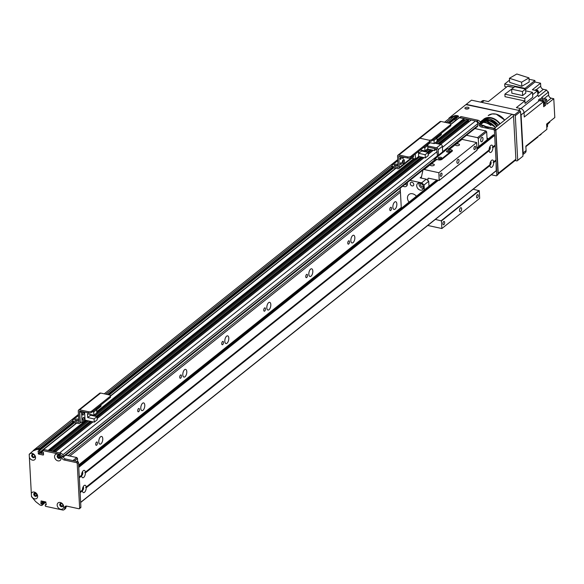 <?xml version="1.0" encoding="UTF-8"?>
<svg xmlns="http://www.w3.org/2000/svg" width="584" height="584" viewBox="0 0 584 584"><rect width="100%" height="100%" fill="white"/><g stroke="black" fill="none" stroke-linecap="round" stroke-linejoin="round"><path stroke-width="0.88" d="M102.769 438.708A3.949 1.861 -77.8 0 1 101.937 442.57A3.949 1.861 -77.8 0 1 99.937 444.154A3.949 1.861 -77.8 0 1 98.952 439.905A3.949 1.861 -77.8 0 1 101.609 436.445A3.949 1.861 -77.8 0 1 102.769 438.708M144.781 405.179A3.949 1.861 -77.8 0 1 143.949 409.034A3.949 1.861 -77.8 0 1 141.948 410.625A3.949 1.861 -77.8 0 1 140.963 406.376A3.949 1.861 -77.8 0 1 143.62 402.909A3.949 1.861 -77.8 0 1 144.781 405.179M186.792 371.643A3.949 1.861 -77.8 0 1 185.96 375.505A3.949 1.861 -77.8 0 1 183.96 377.096A3.949 1.861 -77.8 0 1 182.975 372.847A3.949 1.861 -77.8 0 1 185.632 369.38A3.949 1.861 -77.8 0 1 186.792 371.643M228.804 338.114A3.949 1.861 -77.8 0 1 227.972 341.976A3.949 1.861 -77.8 0 1 225.971 343.567A3.949 1.861 -77.8 0 1 224.986 339.311A3.949 1.861 -77.8 0 1 227.643 335.851A3.949 1.861 -77.8 0 1 228.804 338.114M270.815 304.585A3.949 1.861 -77.8 0 1 269.983 308.447A3.949 1.861 -77.8 0 1 267.983 310.038A3.949 1.861 -77.8 0 1 266.998 305.782A3.949 1.861 -77.8 0 1 269.655 302.322A3.949 1.861 -77.8 0 1 270.815 304.585M312.827 271.056A3.949 1.861 -77.8 0 1 311.995 274.918A3.949 1.861 -77.8 0 1 309.994 276.502A3.949 1.861 -77.8 0 1 309.009 272.253A3.949 1.861 -77.8 0 1 311.666 268.793A3.949 1.861 -77.8 0 1 312.827 271.056M354.838 237.527A3.949 1.861 -77.8 0 1 354.006 241.389A3.949 1.861 -77.8 0 1 352.006 242.973A3.949 1.861 -77.8 0 1 351.021 238.725A3.949 1.861 -77.8 0 1 353.678 235.264A3.949 1.861 -77.8 0 1 354.838 237.527M396.85 203.998A3.949 1.861 -77.8 0 1 396.018 207.853A3.949 1.861 -77.8 0 1 394.017 209.444A3.949 1.861 -77.8 0 1 393.032 205.196A3.949 1.861 -77.8 0 1 395.689 201.728A3.949 1.861 -77.8 0 1 396.85 203.998M34.31 494.969L34.617 494.626A1.329 1.015 51.4 0 1 36.449 493.801A1.329 1.015 51.4 0 1 35.704 495.619L35.471 496.02M400.347 190.464L68.073 455.659M400.434 192.202L69.861 456.046M58.612 457.944L58.48 457.338A1.329 1.015 51.4 0 1 59.853 455.849A1.329 1.015 51.4 0 1 59.75 457.615L59.685 458.177M59.59 452.921A2.489 1.898 -128.6 0 0 59.575 452.921L55.276 451.987L93.009 421.86M90.17 421.246L52.421 451.366L50.983 451.06L88.717 420.933L50.99 451.06M85.87 420.312L48.129 450.439L43.654 449.468L43.325 449.855M42.303 451.366L40.106 453.111L39.464 452.972M72.956 422.093L39.719 448.621L38.062 448.286A116.304 88.673 -128.6 0 0 34.193 449.753L32.602 451.293M33.259 454.323L33.485 454.549A1.329 1.015 51.4 0 1 34.398 456.783A1.329 1.015 51.4 0 1 32.47 455.082L32.127 454.6M30.383 453.235L29.915 453.637M44.442 501.663L42.807 502.97L42.165 502.831M62.167 503.853L62.262 503.992A1.329 1.015 51.4 0 1 62.51 505.89A1.329 1.015 51.4 0 1 60.999 503.722L61.072 503.379M401.266 207.459L78.614 464.974M391.521 208.247A1.716 0.81 -77.8 0 1 391.156 209.926A1.716 0.81 -77.8 0 1 390.287 210.62A1.716 0.81 -77.8 0 1 389.856 208.773A1.716 0.81 -77.8 0 1 391.017 207.262A1.716 0.81 -77.8 0 1 391.521 208.247M349.509 241.776A1.716 0.81 -77.8 0 1 349.144 243.455A1.716 0.81 -77.8 0 1 348.276 244.148A1.716 0.81 -77.8 0 1 347.845 242.302A1.716 0.81 -77.8 0 1 349.006 240.791A1.716 0.81 -77.8 0 1 349.509 241.776M307.498 275.305A1.716 0.81 -77.8 0 1 307.133 276.991A1.716 0.81 -77.8 0 1 306.264 277.677A1.716 0.81 -77.8 0 1 305.833 275.831A1.716 0.81 -77.8 0 1 306.994 274.327A1.716 0.81 -77.8 0 1 307.498 275.305M265.486 308.841A1.716 0.81 -77.8 0 1 265.121 310.52A1.716 0.81 -77.8 0 1 264.253 311.206A1.716 0.81 -77.8 0 1 263.822 309.359A1.716 0.81 -77.8 0 1 264.983 307.856A1.716 0.81 -77.8 0 1 265.486 308.841M223.475 342.37A1.716 0.81 -77.8 0 1 223.11 344.049A1.716 0.81 -77.8 0 1 222.241 344.743A1.716 0.81 -77.8 0 1 221.818 342.888A1.716 0.81 -77.8 0 1 222.971 341.385A1.716 0.81 -77.8 0 1 223.475 342.37M181.463 375.899A1.716 0.81 -77.8 0 1 181.098 377.578A1.716 0.81 -77.8 0 1 180.23 378.271A1.716 0.81 -77.8 0 1 179.806 376.417A1.716 0.81 -77.8 0 1 180.96 374.913A1.716 0.81 -77.8 0 1 181.463 375.899M139.452 409.428A1.716 0.81 -77.8 0 1 139.094 411.107A1.716 0.81 -77.8 0 1 138.218 411.8A1.716 0.81 -77.8 0 1 137.795 409.953A1.716 0.81 -77.8 0 1 138.948 408.442A1.716 0.81 -77.8 0 1 139.452 409.428M97.44 442.957A1.716 0.81 -77.8 0 1 97.083 444.636A1.716 0.81 -77.8 0 1 96.207 445.329A1.716 0.81 -77.8 0 1 95.783 443.482A1.716 0.81 -77.8 0 1 96.937 441.971A1.716 0.81 -77.8 0 1 97.44 442.957M456.06 118.012L449.446 123.29L455.994 118.158L455.629 116.669L453.972 116.34A116.304 88.673 -128.6 0 0 450.103 117.8L444.548 122.231L450.067 117.822M455.184 120.881L455.046 118.924M464.156 121.217A1.788 1.365 51.4 0 1 464.287 119.837L464.039 118.494L459.228 117.793M466.901 119.114L436.321 143.503L466.901 119.114L468.331 119.421L437.766 143.81M468.448 122.144A1.788 1.365 51.4 0 1 468.58 120.764L468.331 119.421M471.193 120.041L440.613 144.43L471.193 120.041L475.486 120.968L442.424 147.358M461.287 139.423L477.464 126.516A1.664 1.27 -128.6 0 0 477.858 125.531L477.756 123.669A2.489 1.898 -128.6 0 0 475.486 120.968M464.039 118.494L437.044 140.029M423.677 150.701L422.977 151.263M413.771 158.607L96.754 411.625M464.265 118.734L437.066 140.437M424.094 150.789L423.393 151.351M414.187 158.702L96.776 412.027M86.286 420.4L48.545 450.527M464.316 119.654L434.839 143.182M427.532 149.015L424.342 151.555M415.136 158.906L93.695 415.458M87.242 420.611L49.494 450.731M464.287 119.837L435 143.211M427.685 149.051L424.495 151.592M415.29 158.943L93.703 415.604M87.396 420.641L49.647 450.768M425.838 151.884L429.028 149.336L425.824 151.876M419.786 156.695L94.754 416.115L419.801 156.702M468.558 119.662L438.183 143.905M430.868 149.738L427.685 152.278M421.648 157.096L96.615 416.516M90.578 421.334L52.837 451.461M468.609 120.589L439.139 144.109M431.824 149.942L428.123 152.898M422.604 157.308L97.053 417.129M91.535 421.538L53.786 451.666M468.58 120.764L439.292 144.146M431.977 149.978L428.13 153.044M422.758 157.337L97.061 417.283M91.688 421.575L53.94 451.695M433.306 150.263L428.203 154.337M424.079 157.629L97.134 418.575L424.101 157.629M480.69 140.518A2.285 1.08 -77.8 0 1 481.172 138.284A2.285 1.08 -77.8 0 1 482.326 137.364A2.285 1.08 -77.8 0 1 482.902 139.824A2.285 1.08 -77.8 0 1 481.362 141.832A2.285 1.08 -77.8 0 1 480.69 140.518M490.304 162.432A1.343 0.635 -77.8 0 1 489.918 164.228M489.501 147.548A1.343 0.635 -77.8 0 1 489.107 149.351M478.712 146.518L478.281 138.554L477.522 137.656L466.492 135.269M474.894 128.56L485.924 130.955L486.684 131.853L487.114 139.817M486.684 131.853L478.281 138.554M485.924 130.955L477.522 137.656M40.318 449.191A0.496 0.38 -128.6 0 0 39.865 448.651L38.602 449.658A0.496 0.38 51.4 0 1 39.055 450.191L40.318 449.191L40.362 450.009L39.04 451.162L38.267 451.052M38.5 448.351L37.245 449.359A116.304 88.673 -128.6 0 0 32.938 451.001L34.2 449.994A116.304 88.673 51.4 0 1 38.5 448.351L39.865 448.651M38.602 449.658L37.245 449.359M39.055 450.191L39.099 451.016L40.362 450.009M39.347 450.914L39.822 453.053L43.501 453.848M43.544 454.797L43.42 452.388L42.318 451.709L42.274 450.892A0.496 0.38 51.4 0 1 42.683 450.541L43.939 449.534A0.496 0.38 -128.6 0 0 43.537 449.855M43.939 449.534L60.867 453.199A2.489 1.898 51.4 0 1 63.13 455.892L63.152 456.265A2.489 1.898 -128.6 0 0 65.423 458.966L77.73 461.63A0.832 0.635 51.4 0 1 78.482 462.528L80.899 507.175A0.832 0.635 51.4 0 1 80.701 507.671L79.446 508.671A0.832 0.635 -128.6 0 0 79.643 508.182L77.219 463.535A0.832 0.635 -128.6 0 0 76.468 462.637L64.16 459.973A2.489 1.898 51.4 0 1 61.889 457.272L61.875 456.9A2.489 1.898 -128.6 0 0 59.605 454.206L42.683 450.541M65.999 506.072A2.489 1.898 -128.6 0 0 65.89 506.868L65.912 507.24A2.489 1.898 51.4 0 1 65.32 508.722L64.058 509.722A2.489 1.898 -128.6 0 0 64.649 508.241L64.634 507.868A2.489 1.898 51.4 0 1 65.225 506.386A2.489 1.898 51.4 0 1 66.656 506.102L78.964 508.766A0.832 0.635 -128.6 0 0 79.446 508.671M42.07 501.145L42.15 502.605L40.887 503.612L42.15 502.605M42.377 502.875L43.019 503.014L41.99 504.291L43.019 503.014M43.245 503.284L43.289 504.101L42.033 505.109A0.496 0.38 51.4 0 1 41.625 505.459L40.267 505.167A116.304 88.673 -128.6 0 1 35.675 501.598L31.492 496.626L31.324 493.487A3.781 2.884 51.4 0 1 34.215 492.056A3.781 2.884 51.4 0 1 37.602 495.692A3.781 2.884 51.4 0 1 35.427 498.897A3.781 2.884 51.4 0 1 31.463 496.093M42.887 504.459A0.496 0.38 -128.6 0 0 43.289 504.101M34.361 493.108A1.869 1.423 -128.6 0 0 34.544 495.327A1.869 1.423 -128.6 0 0 36.668 495.999M57.758 455.155A1.869 1.423 -128.6 0 0 57.947 457.374A1.869 1.423 -128.6 0 0 60.072 458.046M60.378 503.517A1.869 1.423 -128.6 0 0 60.568 505.737A1.869 1.423 -128.6 0 0 62.692 506.416M32.259 454.41A1.869 1.423 -128.6 0 0 32.449 456.63A1.869 1.423 -128.6 0 0 34.573 457.309M32.938 451.001L29.2 454.264L29.229 454.797A3.781 2.884 51.4 0 1 32.12 453.359A3.781 2.884 51.4 0 1 35.507 457.002A3.781 2.884 51.4 0 1 33.332 460.199A3.781 2.884 51.4 0 1 29.368 457.396L31.324 493.487M42.033 505.109L41.99 504.291M41.756 504.021L41.114 503.882M40.887 503.612L41.099 500.933L45.749 501.941L46.253 504.773L45.406 504.81L46.224 504.16M64.058 509.722A2.489 1.898 -128.6 0 1 62.627 510.007L45.705 506.343A0.496 0.38 51.4 0 1 45.253 505.81L45.406 504.81M43.209 455.067L38.559 454.06L38.055 451.228M57.619 454.104A3.781 2.884 51.4 0 1 60.714 459.791A3.781 2.884 51.4 0 1 55.071 458.571A3.781 2.884 51.4 0 1 57.619 454.104M60.24 502.474A3.781 2.884 51.4 0 1 63.335 508.16A3.781 2.884 51.4 0 1 57.692 506.941A3.781 2.884 51.4 0 1 60.24 502.474M35.274 492.998A1.869 1.423 -128.6 0 0 34.2 493.21A1.869 1.423 -128.6 0 0 34.252 495.56A1.869 1.423 -128.6 0 0 36.529 496.13A1.869 1.423 -128.6 0 0 36.828 494.378A1.869 1.423 -128.6 0 0 35.274 492.998M58.677 455.046A1.869 1.423 -128.6 0 0 57.604 455.257A1.869 1.423 -128.6 0 0 57.655 457.608A1.869 1.423 -128.6 0 0 59.933 458.177A1.869 1.423 -128.6 0 0 60.232 456.425A1.869 1.423 -128.6 0 0 58.677 455.046M61.298 503.408A1.869 1.423 -128.6 0 0 60.225 503.627A1.869 1.423 -128.6 0 0 60.276 505.97A1.869 1.423 -128.6 0 0 62.554 506.547A1.869 1.423 -128.6 0 0 62.853 504.795A1.869 1.423 -128.6 0 0 61.298 503.408L61.079 503.554M33.178 454.301A1.869 1.423 -128.6 0 0 32.105 454.513A1.869 1.423 -128.6 0 0 32.156 456.863A1.869 1.423 -128.6 0 0 34.434 457.44A1.869 1.423 -128.6 0 0 34.733 455.688A1.869 1.423 -128.6 0 0 33.178 454.301M29.368 457.396L29.229 454.797M402.186 157.906A2.073 0.978 102.2 0 0 402.741 156.979M403.887 157.227A2.073 0.978 -77.8 0 1 403.208 158.264A2.073 0.978 -77.8 0 1 402.668 158.432A2.073 0.978 -77.8 0 1 402.062 156.833M402.464 163.111A2.073 0.978 102.2 0 0 403.172 159.855M403.493 163.469A2.073 0.978 -77.8 0 1 402.953 163.637A2.073 0.978 -77.8 0 1 402.434 161.403A2.073 0.978 -77.8 0 1 403.829 159.578A2.073 0.978 -77.8 0 1 404.427 161.286A2.073 0.978 -77.8 0 1 403.493 163.469M400.536 157.498A1.022 0.482 -77.8 0 1 400.806 157.417A1.022 0.482 -77.8 0 1 401.062 158.512A1.022 0.482 -77.8 0 1 400.369 159.41A1.022 0.482 -77.8 0 1 400.076 158.571A1.022 0.482 -77.8 0 1 400.536 157.498M400.821 162.71A1.022 0.482 -77.8 0 1 401.084 162.622A1.022 0.482 -77.8 0 1 401.339 163.724A1.022 0.482 -77.8 0 1 400.653 164.622A1.022 0.482 -77.8 0 1 400.361 163.783A1.022 0.482 -77.8 0 1 400.821 162.71M391.966 165.659L392.032 166.849A2.489 1.102 -3.1 0 0 393.258 167.725L397.908 168.732A1.745 1.329 -128.6 0 0 398.909 168.528A1.745 1.329 -128.6 0 0 399.325 167.491L398.806 156.205L407.581 158.03A2.489 1.102 -3.1 0 0 410.99 157.49L410.924 156.3A2.489 1.102 176.9 0 1 407.515 156.84L398.93 154.979A1.664 1.27 -128.6 0 0 397.974 155.169A1.664 1.27 -128.6 0 0 397.58 156.154L398.084 167.491L393.193 166.535A2.489 1.102 176.9 0 1 391.966 165.659A2.489 1.102 176.9 0 1 392.309 165.06L397.828 160.658M397.332 165.535A1.869 0.825 -3.1 0 0 397.018 165.447A1.869 0.825 -3.1 0 0 394.748 165.673M402.5 156.928L402.062 157.278M455.994 118.158L449.541 123.312A2.489 1.102 176.9 0 1 450.76 124.18A2.489 1.102 176.9 0 1 450.417 124.779L431.934 139.532A2.489 1.102 176.9 0 1 428.525 140.072A2.489 1.102 176.9 0 1 429.751 140.948A2.489 1.102 176.9 0 1 429.408 141.547L410.924 156.3M429.408 141.547L429.474 142.737A2.489 1.102 -3.1 0 0 429.817 142.138L429.751 140.948M429.474 142.737L410.99 157.49M449.527 123.312L440.942 121.45L419.94 138.211L428.525 140.072L419.94 138.211A1.664 1.27 -128.6 0 0 418.984 138.401L397.974 155.169M396.952 164.257A1.869 0.825 176.9 0 1 397.872 164.907A1.869 0.825 176.9 0 1 396.054 165.834A1.869 0.825 176.9 0 1 394.142 165.111A1.869 0.825 176.9 0 1 395.061 164.338A1.869 0.825 176.9 0 1 396.952 164.257M424.802 147.781L424.977 150.979L427.889 148.65L427.722 145.452L424.802 147.781L423.502 147.496M427.722 145.452L426.422 145.168M418.633 151.387L418.735 153.307L425.174 154.702L425.349 157.899L428.269 155.57L428.094 152.373L421.655 150.979L421.619 150.256M425.349 157.899L418.691 156.461L415.523 158.994L415.253 154.081M411.91 158.206L415.523 158.994M421.933 150.322L421.969 151.044M418.429 151.548L418.691 156.461M413.472 155.797L410.654 157.826L410.932 158.994L413.538 156.913L413.472 155.797L410.654 157.826M409.844 157.987L409.91 159.177L410.808 158.965M410.406 159.279L410.326 157.841M410.932 158.994L410.873 157.877M420.385 149.986L424.977 150.979M425.174 154.702L428.094 152.373M418.735 153.307L421.655 150.979M81.994 472.792A1.343 0.635 -77.8 0 1 81.599 474.588M82.797 487.669A1.343 0.635 -77.8 0 1 82.41 489.472M65.707 455.148L76.738 457.535L77.497 458.433L77.665 461.615M76.738 457.535L72.92 460.586M77.497 458.433L74.394 460.907M82.373 490.086A3.781 1.788 -77.8 0 1 84.038 485.618A3.781 1.788 -77.8 0 1 86.176 487.049L85.636 487.501L86.213 487.793A3.781 1.788 -77.8 0 1 84.483 492.327A3.781 1.788 -77.8 0 1 82.687 491.852A3.781 1.788 -77.8 0 1 82.417 490.83L82.373 490.086L80.074 491.918L79.307 477.785L81.607 475.945L81.57 475.201A3.781 1.788 -77.8 0 1 83.227 470.733A3.781 1.788 -77.8 0 1 85.366 472.171L84.833 472.624L85.41 472.916A3.781 1.788 -77.8 0 1 83.673 477.442A3.781 1.788 -77.8 0 1 81.877 476.975A3.781 1.788 -77.8 0 1 81.607 475.945M82.293 490.414A1.869 0.883 102.2 0 0 82.738 490.253A1.869 0.883 102.2 0 0 83.57 488.421A1.869 0.883 102.2 0 0 83.162 486.8M82.373 490.02A1.869 0.883 102.2 0 0 82.994 487.158M489.881 164.841A3.781 1.788 -77.8 0 1 491.546 160.374A3.781 1.788 -77.8 0 1 493.684 161.804L493.151 162.264L493.721 162.549A3.781 1.788 -77.8 0 1 491.991 167.082A3.781 1.788 -77.8 0 1 490.195 166.615A3.781 1.788 -77.8 0 1 489.925 165.586L489.881 164.841L86.176 487.049M489.801 165.17A1.869 0.883 102.2 0 0 490.246 165.017A1.869 0.883 102.2 0 0 491.078 163.177A1.869 0.883 102.2 0 0 490.677 161.556M489.888 164.776A1.869 0.883 102.2 0 0 490.502 161.921M489.078 149.957A3.781 1.788 -77.8 0 1 490.735 145.496A3.781 1.788 -77.8 0 1 492.881 146.927L492.341 147.38L492.918 147.672A3.781 1.788 -77.8 0 1 491.18 152.198A3.781 1.788 -77.8 0 1 489.385 151.731A3.781 1.788 -77.8 0 1 489.122 150.701L489.078 149.957L85.366 472.171M488.998 150.292A1.869 0.883 102.2 0 0 489.443 150.132A1.869 0.883 102.2 0 0 490.275 148.292A1.869 0.883 102.2 0 0 489.866 146.679M489.078 149.898A1.869 0.883 102.2 0 0 489.699 147.037M81.483 475.537A1.869 0.883 102.2 0 0 81.935 475.376A1.869 0.883 102.2 0 0 82.767 473.536A1.869 0.883 102.2 0 0 82.359 471.916M81.57 475.135A1.869 0.883 102.2 0 0 82.191 472.281M493.151 162.264L495.648 160.264L496.028 160.717L496.21 170.681M493.684 161.804L495.648 160.264M85.636 487.501L489.742 164.98M493.721 162.549L496.028 160.717M86.213 487.793L489.925 165.586M492.881 146.927L495.181 145.088L495.984 159.972M493.224 135.079L494.655 135.415L495.181 145.088M81.57 475.201L79.271 477.04L78.745 467.361M492.341 147.38L494.845 145.387M79.271 477.062L81.431 475.339M492.918 147.672L495.217 145.832M85.41 472.916L489.122 150.701M496.546 170.389L80.636 502.335L80.117 492.662L82.417 490.83M80.074 491.947L82.234 490.217M84.833 472.624L488.939 150.095M480.493 124.1L482.632 122.392A13.206 10.074 51.4 0 0 480.282 122.72M487.954 138.773A6.227 4.752 51.4 0 1 487.049 138.539M491.122 125.158A13.206 10.074 -128.6 0 0 480.252 122.567M480.69 124.523L483.333 122.406A13.206 10.074 51.4 0 1 490.786 125.429M485.034 121.18A2.591 1.978 51.4 0 1 486.757 121.435M488.582 121.998A2.679 2.044 -128.6 0 0 485.114 120.895M468.215 108.814A2.073 0.92 -3.1 0 0 468.098 108.785A2.073 0.92 -3.1 0 0 465.791 108.945M468.018 107.295A2.073 0.92 176.9 0 1 469.04 108.018A2.073 0.92 176.9 0 1 467.017 109.047A2.073 0.92 176.9 0 1 464.893 108.244A2.073 0.92 176.9 0 1 465.915 107.383A2.073 0.92 176.9 0 1 468.018 107.295M456.557 115.595A2.073 0.92 176.9 0 1 457.513 115.676A2.073 0.92 176.9 0 1 458.535 116.406A2.073 0.92 176.9 0 1 457.338 117.311M449.162 118.545A0.832 0.365 176.9 0 1 448.906 118.297A0.832 0.365 176.9 0 1 449.016 118.099L465.82 104.689A0.832 0.365 176.9 0 1 466.959 104.507L512.037 114.267L494.392 128.349L485.706 126.472M513.548 116.07L515.884 159.228L498.24 173.309L495.904 130.152L513.548 116.07A1.664 1.27 -128.6 0 0 512.037 114.267M498.064 174.12L515.49 160.213A1.664 1.27 -128.6 0 0 515.884 159.228M498.24 173.309A1.664 1.27 51.4 0 1 498.064 174.054M494.392 128.349A1.664 1.27 51.4 0 1 495.904 130.152M487.012 137.933A2.489 1.898 51.4 0 1 488.122 139.014M491.283 174.762L496.137 175.813A0.832 0.635 -128.6 0 0 496.809 175.222L494.392 130.582A0.832 0.635 -128.6 0 0 493.641 129.677L481.333 127.013A2.489 1.898 51.4 0 1 479.062 124.319L479.041 123.947A2.489 1.898 -128.6 0 0 476.778 121.246L459.783 117.567L460.703 116.829M455.367 120.735L455.25 118.756M455.936 118.209L456.221 117.165L457.484 116.158L457.104 115.712L455.849 116.72L456.221 117.165M455.849 116.72L454.418 116.406L455.673 115.398L457.104 115.712M450.746 117.545L451.366 117.041A116.304 88.673 51.4 0 1 455.673 115.398M457.484 116.158L457.535 117.055L456.272 118.056M456.272 118.07L457.535 117.055M456.52 117.961L456.622 119.727M461.039 116.566L478.033 120.246A2.489 1.898 51.4 0 1 480.304 122.939L480.325 123.312A2.489 1.898 -128.6 0 0 480.917 124.874M486.282 126.808L494.896 128.677A0.832 0.635 51.4 0 1 495.655 129.575L498.072 174.222A0.832 0.635 51.4 0 1 497.875 174.711L496.612 175.718M427.744 145.905L436.576 147.818A1.745 1.329 51.4 0 1 438.168 149.708L438.467 155.213L446.869 148.504L450.468 149.65A2.489 1.102 176.9 0 1 451.695 150.526A2.489 1.102 176.9 0 1 451.352 151.125L451.388 151.818M441.3 159.695L441.27 159.169L451.352 151.125M441.27 159.169A2.489 1.102 176.9 0 1 437.861 159.709L434.262 158.563L434.343 160.082A1.745 1.329 -128.6 0 0 434.708 160.206L435.087 160.286M447.417 152.081A1.869 0.825 176.9 0 1 446.497 151.431A1.869 0.825 176.9 0 1 448.322 150.504A1.869 0.825 176.9 0 1 450.227 151.227A1.869 0.825 176.9 0 1 449.308 152.001A1.869 0.825 176.9 0 1 447.417 152.081M439.015 158.79A1.869 0.825 176.9 0 1 438.095 158.14A1.869 0.825 176.9 0 1 439.92 157.213A1.869 0.825 176.9 0 1 441.825 157.935A1.869 0.825 176.9 0 1 440.905 158.709A1.869 0.825 176.9 0 1 439.015 158.79M449.687 151.855A1.869 0.825 -3.1 0 0 447.103 151.993M441.285 158.563A1.869 0.825 -3.1 0 0 438.701 158.702M442.665 151.862L442.365 146.35A1.745 1.329 -128.6 0 0 440.781 144.467L434.766 143.16M437.62 155.884A1.745 1.329 51.4 0 1 437.321 154.964L436.642 149.008L427.809 147.095M434.262 158.563L438.467 155.213M430.262 142.766L427.079 145.314M522.884 154.621L525.198 152.774A3.738 2.847 -128.6 0 0 526.082 150.548L523.14 152.891A3.738 2.847 51.4 0 1 522.87 154.351M523.14 152.891L521.089 114.946A3.738 2.847 51.4 0 0 520.651 113.332M543.558 104.222L543.521 103.55A2.453 1.869 51.4 0 1 543.565 103.886A2.453 1.869 51.4 0 1 543.558 104.222L543.697 106.755L545.587 105.251L545.317 100.222L546.573 99.214L546.85 104.244L553.778 98.711L554.8 117.537L546.609 124.078L546.894 129.327L525.848 146.124L526.082 150.548M525.666 90.841L532.484 92.316L532.747 97.236L525.038 103.39A315.681 240.696 -128.6 0 0 524.739 100.959L516.38 107.631L520.629 108.551A3.738 2.847 -128.6 0 1 524.03 112.595L524.271 117.019L543.427 101.725L543.521 103.55M543.587 104.77A2.453 1.869 -128.6 0 0 543.865 103.653A2.453 1.869 -128.6 0 0 543.463 102.397M542.682 101.507A2.453 1.869 -128.6 0 0 540.886 100.988M525.87 146.628L537.952 136.992A315.681 240.696 -128.6 0 0 537.966 136.452M480.647 102.142L481.983 101.076A3.738 2.847 -128.6 0 1 484.136 100.652L488.385 101.572L507.54 86.279L513.832 87.432M543.427 101.725A315.681 240.696 -128.6 0 0 539.433 100.572A3.986 3.037 51.4 0 1 538.39 100.112L540.28 98.601A3.986 3.037 -128.6 0 0 541.324 99.061A315.681 240.696 51.4 0 1 545.317 100.222M539.324 135.364L541.105 134.473A315.681 240.696 -128.6 0 0 541.112 133.94M547.15 124.414L549.756 122.333L549.719 121.596M547.281 124.633L548.266 123.844A3.986 3.037 51.4 0 1 548.515 123.326M529.06 79.242L534.9 80.504L534.981 81.994L540.565 83.198L540.726 86.176L536.251 89.754M538.324 93.352L543.375 89.323A2.905 2.219 51.4 0 1 540.726 86.176M543.375 89.323L546.595 90.024L538.404 96.564A3.986 3.037 51.4 0 1 537.937 95.031A315.681 240.696 -128.6 0 0 537.426 90.834L532.608 94.674M553.778 98.711L551.274 98.17A2.905 2.219 51.4 0 1 548.631 95.024L548.471 92.06A3.986 3.037 51.4 0 1 546.595 90.024M524.739 100.959L505.014 96.688L504.883 94.163L513 88.096M540.565 83.198L532.374 89.739L537.426 90.834M534.981 81.994L525.593 89.491M509.292 86.658A2.453 1.869 51.4 0 1 509.941 86.797M509.255 86.432A2.453 1.869 -128.6 0 0 508.817 86.556M511.036 87.038A2.453 1.869 -128.6 0 0 510.569 86.717M507.751 86.322A315.681 240.696 -128.6 0 1 507.751 86.111L509.525 86.49A2.453 1.869 51.4 0 1 510.124 86.622L512.591 87.155M525.06 88.921L525.031 88.381L504.707 83.986L504.853 86.585L506.664 86.98M509.525 80.139L504.707 83.986M534.9 80.504L525.031 88.381M521.826 86.286L529.206 81.986L528.987 77.891L521.607 82.191L521.826 86.286L509.649 82.38L509.43 78.285L516.803 73.993L528.987 77.891M521.607 82.191L509.43 78.285M548.471 92.06L541.536 97.594A3.986 3.037 51.4 0 0 542.58 98.054A315.681 240.696 -128.6 0 1 546.573 99.214M537.776 93.666A2.453 1.869 -128.6 0 0 537.565 91.958M536.251 90.578A2.453 1.869 -128.6 0 0 534.995 90.308M537.798 93.871L538.025 93.688A2.329 1.774 -128.6 0 0 537.959 90.761A2.329 1.774 -128.6 0 0 535.126 90.053L534.842 90.272M525.038 103.39L524.775 98.47L504.883 94.163M524.775 98.47L532.484 92.316M525.783 93.046L522.658 95.55L511.847 93.206L511.635 89.191L514.76 86.688L525.563 89.031L525.783 93.046M525.563 89.031L522.439 91.527L522.658 95.55M522.439 91.527L511.635 89.191M543.594 104.821L545.587 105.251M540.28 98.601L540.397 100.85M539.857 134.948A315.681 240.696 51.4 0 1 539.842 135.481M546.777 127.144A2.453 1.869 -128.6 0 0 546.69 125.626M546.785 127.312L547.04 127.1A2.329 1.774 -128.6 0 0 546.77 123.947M543.66 104.645L544.04 104.346A2.329 1.774 -128.6 0 0 543.974 101.419A2.329 1.774 -128.6 0 0 541.142 100.711L540.821 100.966M466.726 109.055A1.343 0.599 176.9 0 1 467.302 109.025M465.944 104.609L514.54 114.814L515.3 115.712L517.716 160.359L517.037 160.943L515.103 160.527M466.244 104.353L471.492 100.163L519.796 110.617L514.54 114.814M515.3 115.712L520.548 111.522L519.796 110.617M520.548 111.522L522.965 156.169L517.716 160.359M517.037 160.943L522.965 156.169M459.243 145.16A2.044 0.905 176.9 0 1 456.973 145.679A2.044 0.905 176.9 0 1 455.44 144.89A2.044 0.905 176.9 0 1 457.433 143.876A2.044 0.905 176.9 0 1 459.52 144.671A2.044 0.905 176.9 0 1 459.243 145.16M434.036 165.279A2.044 0.905 176.9 0 1 431.766 165.798A2.044 0.905 176.9 0 1 430.233 165.009A2.044 0.905 176.9 0 1 432.226 163.994A2.044 0.905 176.9 0 1 434.314 164.79A2.044 0.905 176.9 0 1 434.036 165.279M427.751 225.468L441.876 228.526L479.683 198.348L479.274 190.756L441.467 220.934L435.365 219.394M448.848 149.307L461.061 139.554A1.664 1.27 51.4 0 1 462.017 139.364L476.661 142.54L438.854 172.718L424.21 169.542A1.664 1.27 -128.6 0 0 423.254 169.732L435.854 159.673A1.664 1.27 -128.6 0 1 436.81 159.483L438.577 159.87A2.489 1.102 -3.1 0 0 441.986 159.33L452.067 151.278A2.489 1.102 -3.1 0 0 452.41 150.679A2.489 1.102 -3.1 0 0 451.184 149.811L451.184 149.905M440.862 158.724A1.343 0.599 -3.1 0 0 439.146 158.819M449.264 152.015A1.343 0.599 -3.1 0 0 447.548 152.11M448.461 149.613A1.664 1.27 51.4 0 1 449.417 149.424L451.184 149.811M423.254 169.732A1.664 1.27 -128.6 0 0 422.889 170.345L421.444 177.047A1.664 1.27 51.4 0 1 421.079 177.66A1.664 1.27 51.4 0 1 420.122 177.85L426.254 179.178A23.674 18.053 51.4 0 1 428.707 181.274L428.977 186.216M441.876 228.526L441.467 220.934M460.681 211.576A2.073 0.978 -77.8 0 1 460.141 211.744A2.073 0.978 -77.8 0 1 459.623 209.51A2.073 0.978 -77.8 0 1 461.017 207.685A2.073 0.978 -77.8 0 1 461.623 209.386A2.073 0.978 -77.8 0 1 460.681 211.576M443.855 224.665A1.716 0.81 -77.8 0 1 443.409 224.803A1.716 0.81 -77.8 0 1 442.979 222.957A1.716 0.81 -77.8 0 1 444.139 221.446A1.716 0.81 -77.8 0 1 444.636 222.854A1.716 0.81 -77.8 0 1 443.855 224.665M477.464 197.837A1.716 0.81 -77.8 0 1 477.019 197.983A1.716 0.81 -77.8 0 1 476.588 196.129A1.716 0.81 -77.8 0 1 477.749 194.625A1.716 0.81 -77.8 0 1 478.245 196.034A1.716 0.81 -77.8 0 1 477.464 197.837M427.962 180.587L427.868 178.792A0.832 0.635 51.4 0 1 428.546 178.208L439.204 180.456L438.854 172.718M441.241 176.295A1.716 0.81 -77.8 0 1 440.789 176.441A1.716 0.81 -77.8 0 1 440.365 174.587A1.716 0.81 -77.8 0 1 441.519 173.083A1.716 0.81 -77.8 0 1 442.015 174.492A1.716 0.81 -77.8 0 1 441.241 176.295M474.85 149.475A1.716 0.81 -77.8 0 1 474.398 149.613A1.716 0.81 -77.8 0 1 473.974 147.767A1.716 0.81 -77.8 0 1 475.128 146.255A1.716 0.81 -77.8 0 1 475.624 147.664A1.716 0.81 -77.8 0 1 474.85 149.475M458.06 163.206A2.073 0.978 -77.8 0 1 457.52 163.374A2.073 0.978 -77.8 0 1 457.002 161.14A2.073 0.978 -77.8 0 1 458.396 159.315A2.073 0.978 -77.8 0 1 459.002 161.023A2.073 0.978 -77.8 0 1 458.06 163.206M473.171 189.216L479.274 190.756M476.661 142.54L477.019 150.278L439.263 180.317L477.077 150.132M410.26 183.712A2.044 1.555 51.4 0 1 410.749 182.5A2.044 1.555 51.4 0 1 413.238 183.12A2.044 1.555 51.4 0 1 413.297 185.69A2.044 1.555 51.4 0 1 411.413 185.624A2.044 1.555 51.4 0 1 410.26 183.712M409.012 202.152A6.227 4.752 51.4 0 1 408.961 194.479A6.227 4.752 51.4 0 1 416.429 196.231M419.086 182.989A3.949 3.008 -128.6 0 0 418.984 184.048A3.949 3.008 -128.6 0 0 423.4 188.391M420.67 183.31A2.285 1.745 -128.6 0 0 420.414 184.354A2.285 1.745 -128.6 0 0 423.436 186.778M416.713 185.858A3.949 3.008 51.4 0 1 417.648 183.507A3.949 3.008 51.4 0 1 422.466 184.719A3.949 3.008 51.4 0 1 422.575 189.676A3.949 3.008 51.4 0 1 418.932 189.544A3.949 3.008 51.4 0 1 416.713 185.858M405.121 184.252A3.949 3.008 -128.6 0 0 407.304 184.902M406.289 183.318A2.285 1.745 -128.6 0 0 407.34 183.288M407.157 182.631A3.949 3.008 51.4 0 1 406.471 186.194A3.949 3.008 51.4 0 1 402.851 186.062M428.707 181.274L424.086 184.96A23.674 18.053 -128.6 0 0 421.633 182.865L426.254 179.178M424.356 189.902L424.086 184.96M400.215 188.165L401.31 208.298M421.633 182.865L410.012 180.354M450.417 124.779L450.483 125.969A2.489 1.102 -3.1 0 0 450.819 125.37L450.76 124.18M450.483 125.969L431.992 140.722L431.934 139.532M429.773 141.364A2.489 1.102 -3.1 0 0 431.992 140.722M398.93 154.979L419.94 138.211A1.664 1.27 -128.6 0 0 418.984 138.401L439.986 121.64A1.664 1.27 -128.6 0 1 440.942 121.45M436.949 138.174L440.92 134.999A1.745 1.329 -128.6 0 0 441.336 133.962L441.3 133.298M421.955 150.789L422.86 150.519M434.459 148.533L434.569 150.541L436.518 148.986M434.569 150.541L427.451 149M429.598 142.627L434.197 143.62L437.117 141.292L436.941 138.087L434.021 140.423L432.729 140.138M436.941 138.087L435.642 137.809M422.4 150.891L422.371 150.417M427.889 144.664L427.853 144.029M434.021 140.423L434.197 143.62M72.679 420.487L72.745 421.677A2.489 1.102 -3.1 0 0 73.971 422.553L78.621 423.561A1.745 1.329 -128.6 0 0 79.628 423.356A1.745 1.329 -128.6 0 0 80.044 422.32L79.519 411.034L88.301 412.859A2.489 1.102 -3.1 0 0 91.703 412.319L91.637 411.129A2.489 1.102 176.9 0 1 88.235 411.669L79.643 409.807A1.664 1.27 -128.6 0 0 78.694 409.997A1.664 1.27 -128.6 0 0 78.293 410.99L78.796 422.32L73.905 421.363A2.489 1.102 176.9 0 1 72.679 420.487A2.489 1.102 176.9 0 1 73.022 419.889L78.541 415.487M78.052 420.363A1.869 0.825 -3.1 0 0 77.73 420.276A1.869 0.825 -3.1 0 0 75.467 420.502M393.762 167.834L109.252 394.908A2.489 1.102 176.9 0 1 110.464 395.777A2.489 1.102 176.9 0 1 110.128 396.375L91.637 411.129M110.128 396.375L110.186 397.565A2.489 1.102 -3.1 0 0 110.529 396.967L110.464 395.777M110.186 397.565L91.703 412.319M109.237 394.901L100.652 393.047A1.664 1.27 -128.6 0 0 99.696 393.229L78.694 409.997M77.672 419.086A1.869 0.825 176.9 0 1 78.592 419.735A1.869 0.825 176.9 0 1 76.767 420.662A1.869 0.825 176.9 0 1 74.854 419.94A1.869 0.825 176.9 0 1 75.774 419.166A1.869 0.825 176.9 0 1 77.672 419.086M96.652 409.771L100.63 406.595A1.745 1.329 -128.6 0 0 101.047 405.559L101.01 404.887M83.096 412.341A1.453 0.686 -77.8 0 1 83.468 412.224A1.453 0.686 -77.8 0 1 83.833 413.793A1.453 0.686 -77.8 0 1 82.855 415.063A1.453 0.686 -77.8 0 1 82.432 413.874A1.453 0.686 -77.8 0 1 83.096 412.341M83.373 417.553A1.453 0.686 -77.8 0 1 83.753 417.436A1.453 0.686 -77.8 0 1 84.118 418.998A1.453 0.686 -77.8 0 1 83.14 420.276A1.453 0.686 -77.8 0 1 82.716 419.078A1.453 0.686 -77.8 0 1 83.373 417.553M80.65 411.202L79.701 411.961L80.249 422.079L82.11 422.48L85.045 420.137L84.614 412.063M93.681 415.166L93.659 415.874M94.279 422.137L97.2 419.801L97.024 416.604L94.104 418.932L94.279 422.137L85.045 420.137M79.701 411.961L81.563 412.362L82.512 411.603M94.104 418.932L87.666 417.538L87.461 413.822L93.907 415.217L96.827 412.881L96.652 409.683L93.732 412.012L92.433 411.735M96.652 409.683L95.353 409.406M82.11 422.48L81.563 412.362M90.827 415.26L91.535 414.698M90.549 414.487L90.586 415.209L97.024 416.604M93.732 412.012L93.907 415.217M90.586 415.209L87.666 417.538M90.754 415.246L91.454 414.684M36.084 493.458L34.617 494.626M36.807 494.743L35.704 495.619L36.807 494.721M33.303 454.425L32.47 455.082M33.011 454.272L32.361 454.79M42.311 450.695L39.566 452.892M455.148 120.757L450.76 124.253M395.653 168.243L110.471 395.85M76.365 423.071L39.435 452.542M396.711 165.396L396.164 165.827M393.682 167.812L109.172 394.886L393.66 167.812M77.424 420.224L76.884 420.655L77.409 420.224M40.347 449.797L74.38 422.641L40.347 449.811M396.689 165.396L396.149 165.827M456.009 117.121L448.527 123.093M395.456 165.447L395.061 165.761M392.784 167.586L108.237 394.682M76.175 420.276L75.774 420.589M73.496 422.414L40.245 448.95M455.629 116.669L447.789 122.932M392.244 167.265L107.492 394.529M454.075 116.333L446.227 122.596M391.974 165.892L105.938 394.185M72.693 420.721L38.164 448.278M453.972 116.34L446.154 122.582M391.974 165.82L105.865 394.171M72.686 420.648L38.062 448.286M450.103 117.8L444.555 122.231M397.762 159.563L104.266 393.828M34.164 449.768L78.482 414.392L34.193 449.753M60.21 456.746L58.67 457.98L60.21 456.732M60.123 456.323L58.59 457.542M60.028 456.111L58.48 457.338M477.858 125.531L448.235 149.168M434.489 160.14L63.174 456.491M43.355 501.422L42.136 502.393M43.8 501.517L42.223 502.78M44.888 501.758L43.179 503.116M45.8 501.955L43.282 503.97M42.325 451.753L40.508 453.199M42.552 451.979L40.916 453.286M459.564 117.523L450.775 124.538M395.937 168.302L110.485 396.134M76.657 423.13L43.654 449.468M430.459 149.65L427.269 152.19M421.232 157.008L96.199 416.429M433.321 150.27L428.203 154.351M93.031 421.86L55.283 451.987M437.139 151.577L59.575 452.921M477.756 123.669L442.657 151.679M437.547 155.76L62.838 454.819M59.605 454.206L60.867 453.199M63.13 455.892L61.875 456.9M63.152 456.265L61.889 457.272M65.423 458.966L64.16 459.973M77.73 461.63L76.468 462.637M78.482 462.528L77.219 463.535M80.899 507.175L79.643 508.182M65.89 506.868L64.634 507.868M65.912 507.24L64.649 508.241M39.442 452.6L38.179 453.607M39.822 453.053L38.559 454.06M393.258 167.725L393.193 166.535M407.515 156.84L407.581 158.03M409.902 159.052L399.325 167.491M494.655 135.415L477.04 149.475M438.38 180.332L78.745 467.368M78.709 466.645L437.635 180.171M476.997 148.759L494.276 134.97M78.665 465.952L436.92 180.018M476.96 148.059L493.56 134.809M483.64 119.224A13.206 10.074 51.4 0 1 500.13 123.772M499.765 124.063A12.877 9.818 -128.6 0 0 483.917 119.435M504.671 120.151A13.206 10.074 -128.6 0 0 488.173 115.603L492.1 113.924L496.232 114.157L504.729 120.1M480.304 124.823A13.206 10.074 51.4 0 1 488.662 128.604M487.706 128.4A12.877 9.818 -128.6 0 0 480.209 125.261M495.473 127.495A13.206 10.074 -128.6 0 0 480.143 122.18L482.931 121.26L486.946 121.479L495.531 127.443M498.415 125.144A13.206 10.074 -128.6 0 0 481.917 120.603L485.859 118.91L489.991 119.143L498.488 125.085M480.698 121.574A13.206 10.074 51.4 0 1 497.196 126.115M496.736 126.48A12.797 9.753 -128.6 0 0 481.304 121.662M476.778 121.246L478.033 120.246M455.352 120.654L456.615 119.647M496.809 175.222L498.072 174.222M494.392 130.582L495.655 129.575M493.641 129.677L494.896 128.677M481.333 127.013L482.588 126.013M479.062 124.319L480.325 123.312M479.041 123.947L480.304 122.939M447.242 148.957L434.642 159.016M440.781 144.467L436.576 147.818M442.365 146.35L438.168 149.708M524.03 112.595L521.089 114.946M484.136 100.652L481.917 102.419M520.629 108.551L518.409 110.325M541.324 99.061L542.58 98.054M539.433 100.572L524.045 112.851M520.906 108.624L537.937 95.031M548.631 95.024L544.237 98.528M551.274 98.17L546.719 101.806M462.017 139.364L449.417 149.424M436.81 159.483L424.21 169.542M428.59 178.215L427.868 178.792M479.048 190.486L441.241 220.664M421.509 176.74L420.122 177.85M441.336 133.962L436.328 137.955M73.971 422.553L73.905 421.363M100.652 393.047L79.643 409.807M88.235 411.669L88.301 412.859M101.047 405.559L96.039 409.552M66.897 506.153L65.897 506.956M396.799 165.411L396.288 165.82M77.519 420.239L77 420.648M74.475 422.663L40.354 449.892M78.482 414.392L34.157 449.775M60.21 456.834L58.736 458.009M423.071 169.922L63.32 457.053M45.924 502.028L43.289 504.131M36.807 494.655L35.558 495.648M459.331 117.567L450.768 124.399M395.799 168.272L110.478 395.996M76.511 423.101L43.42 449.519M466.755 119.136L436.248 143.482M428.941 149.322L425.751 151.862M419.721 156.68L94.681 416.1M88.651 420.918L50.903 451.038M471.047 120.07L440.548 144.416M433.233 150.249L428.196 154.271M424.013 157.607L97.127 418.502M92.944 421.845L55.195 451.972M42.398 450.592L43.654 449.592M41.909 505.408L43.172 504.401M39.04 451.162L40.303 450.154M45.267 504.839L46.216 504.08M410.88 158.979L398.909 168.528M78.657 465.813L436.781 179.989M476.953 147.92L493.327 134.86M80.65 502.495L496.451 170.637M448.906 118.297L448.928 118.734M460.805 116.61L459.637 117.537M457.476 117.202L456.214 118.209M451.695 150.526L451.746 151.533M477.019 150.278L439.204 180.456M81.023 422.247L79.628 423.356"/></g></svg>
